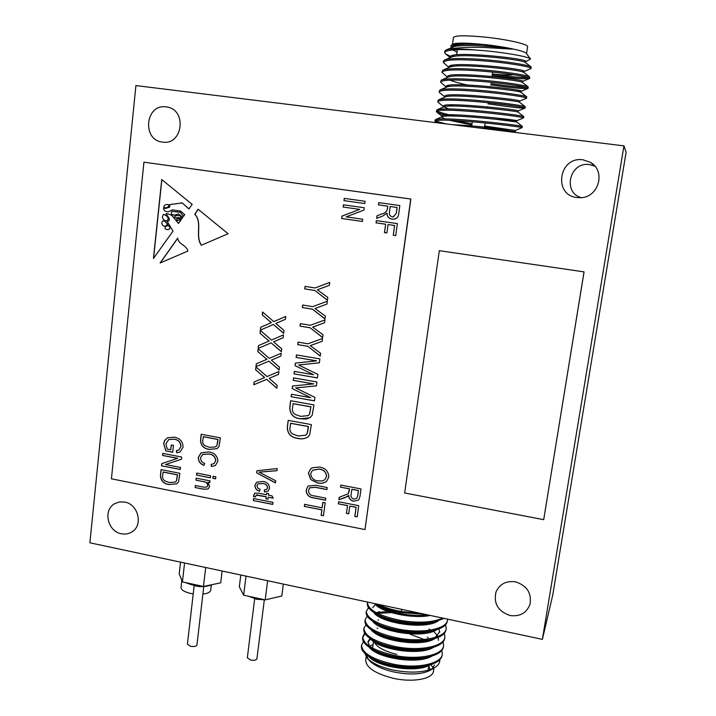 <?xml version="1.0" encoding="UTF-8"?>
<svg xmlns="http://www.w3.org/2000/svg" width="716" height="716" viewBox="0 0 716 716"><rect width="100%" height="100%" fill="white"/><g stroke="black" fill="none" stroke-linecap="round" stroke-linejoin="round"><path stroke-width="1.07" d="M203.774 586.556L196.936 645.018C196.193 646.423 194.027 646.834 190.438 646.271L187.404 644.158L194.179 585.643M264.32 599.865L256.91 658.827C256.212 660.215 254.108 660.617 250.6 660.045L247.333 657.762L254.672 598.764M363.477 641.661L361.562 645.179C362.019 653.144 372.741 659.49 393.746 664.233C417.33 669.084 441.638 663.732 442.318 654.173L441.87 650.262M361.562 645.179L361.419 646.235C361.043 650.101 364.372 654.003 371.398 657.941C377.064 661.074 384.456 663.535 393.585 665.325C405.301 667.419 415.826 667.67 425.152 666.077C435.641 663.902 441.316 660.295 442.157 655.238L442.318 654.173M378.361 604.367C384.179 607.356 391.849 609.737 401.39 611.509L420.283 613.308M374.978 603.642L375.739 604.107C381.753 607.714 390.247 610.551 401.228 612.619L425.143 614.346M367.648 602.075L367.523 602.693C368.087 609.925 378.943 615.814 400.11 620.351C418.18 623.35 432.401 622.607 442.774 618.114M367.523 602.693L367.371 603.758C367.022 606.729 369.554 609.844 374.96 613.102C380.93 616.646 389.262 619.43 399.949 621.461C413.23 623.726 424.865 623.851 434.845 621.819L444.072 618.391M368.525 607.705L366.324 611.231C366.861 618.615 377.699 624.594 398.83 629.176C422.556 633.866 446.909 629.033 447.482 620.074L447.554 619.134M366.324 611.231L366.171 612.296C365.822 615.429 368.489 618.696 374.2 622.088C380.124 625.56 388.278 628.29 398.669 630.277C411.646 632.514 423.075 632.658 432.938 630.707C441.87 628.594 446.668 625.408 447.321 621.139L447.482 620.074M367.254 616.225L365.133 619.743C365.652 627.279 376.455 633.347 397.55 637.974C421.241 642.7 445.585 637.741 446.184 628.63L445.629 624.665M365.133 619.743L364.981 620.808C364.614 624.119 367.442 627.529 373.457 631.056C379.337 634.457 387.311 637.133 397.389 639.066C410.062 641.276 421.276 641.447 431.023 639.576C440.331 637.446 445.334 634.152 446.023 629.695L446.184 628.63M365.992 624.719L363.934 628.245C364.435 635.915 375.22 642.082 396.279 646.745C419.934 651.515 444.269 646.423 444.896 637.168L444.376 633.212M363.934 628.245L363.791 629.301C363.424 632.792 366.404 636.363 372.75 640.032C378.558 643.344 386.354 645.948 396.118 647.846C408.478 650.012 419.469 650.209 429.081 648.428C438.774 646.271 443.992 642.878 444.734 638.233L444.896 637.159M364.73 633.204L362.752 636.721C363.227 644.543 373.976 650.799 395.008 655.507C418.627 660.313 442.953 655.086 443.607 645.68L443.123 641.751M362.752 636.721L362.6 637.777C362.224 641.447 365.384 645.188 372.06 648.991C377.806 652.213 385.396 654.746 394.847 656.599C406.894 658.729 417.652 658.953 427.13 657.261C437.216 655.095 442.658 651.587 443.446 646.745L443.607 645.68M380.312 604.778L379.444 604.895M388.063 611.545L376.983 612.413M391.473 612.654L377.556 613.335M375.864 613.648L375.014 613.827M388.806 619.832L385.566 619.823M392.941 621.049L388.448 620.862M377.529 624.075L373.564 622.222M386.085 628.057L383.248 628.111M372.141 630.599L371.434 630.796M365.115 633.794L362.708 637.258M434.397 665.048L432.187 668.86M430.477 670.131L430.218 670.283C421.733 674.562 409.516 675.098 393.558 671.912C381.941 669.138 373.761 665.227 369.017 660.197L368.812 659.955M364.865 653.386L367.219 658.12C372.087 663.267 380.796 667.267 393.353 670.095C411.074 673.416 424.821 672.592 434.585 667.643C438.237 665.433 439.973 662.792 439.794 659.722M368.087 659.024L366.494 654.773M430.987 664.645L433.073 667.921M433.95 668.028L433.484 671.125C432.92 679.072 412.353 682.822 392.654 678.142C374.924 673.47 365.93 667.402 365.688 659.946L366.145 656.733M374.173 641.93C376.831 647.175 384.403 651.318 396.888 654.37M402.571 650.916L387.821 646.861M390.193 630.528L393.881 630.366M395.653 640.901L395.089 639.657M395.098 639.495L395.527 638.717M396.109 640.99L395.348 638.681M398.91 641.5L397.299 639.057M524.193 71.519L531.102 68.476C532.185 67.027 507.34 62.596 481.25 60.708C457.971 59.061 445.298 59.607 443.222 62.346L449.004 67.51M531.102 68.476L531.12 66.928C529.527 65.237 505.827 61.182 481.438 59.419C462.115 58.023 449.818 58.22 444.555 60.019L443.401 61.111L443.222 62.346M522.107 127.645L522.134 127.627C523.02 127.367 498.229 124.002 472.399 121.792C449.353 119.805 436.876 119.608 434.979 121.183L438.013 122.91M484.705 126.034L515.305 130.491L522.134 127.636L522.322 126.392C522.814 126.07 498.166 122.713 472.578 120.53C451.939 118.749 439.606 118.417 435.579 119.554L435.149 119.966C435.095 120.825 438.774 122.141 446.175 123.913M523.557 117.871L523.62 117.836C524.542 117.379 499.732 113.835 473.858 111.678C450.776 109.745 438.273 109.673 436.348 111.436L436.662 111.991C437.861 112.976 441.978 114.309 448.995 115.992M523.62 117.836L523.79 116.574C523.942 116.01 499.437 112.519 474.046 110.407C453.622 108.698 441.289 108.465 437.037 109.718L436.348 111.436M487.963 103.847C509.729 107.033 522.107 108.438 525.07 108.062L525.114 108.018C526.063 107.355 501.245 103.641 475.335 101.538C452.208 99.667 439.669 99.712 437.718 101.672L438.246 102.451M488.751 102.755L519.082 106.612M525.114 108.009L525.267 106.72C525.061 105.923 500.708 102.307 475.513 100.267C455.313 98.62 442.98 98.477 438.514 99.846L437.718 101.672M444.681 97.251L444.806 96.392C443.32 91.299 522.358 99.667 519.735 101.081L526.6 98.164C527.585 97.313 502.766 93.42 476.802 91.371C453.649 89.554 441.074 89.724 439.087 91.881L439.705 92.794M526.6 98.164L526.734 96.83C526.188 95.801 501.988 92.069 476.99 90.091C457.014 88.507 444.681 88.462 440 89.948L439.087 91.881M490.746 84.855C512.092 87.889 524.506 89.079 527.987 88.417L528.104 88.292C529.115 87.245 504.288 83.172 478.288 81.177C455.081 79.413 442.479 79.709 440.465 82.063L446.131 86.985M490.916 83.665C507.895 86.135 519.601 87.379 526.045 87.397M528.104 88.292L528.202 86.896C527.298 85.643 503.258 81.794 478.467 79.897C458.705 78.375 446.39 78.411 441.504 80.004L440.465 82.063M492.143 75.323C513.274 78.286 525.705 79.369 529.437 78.572L529.598 78.402C530.645 77.149 505.809 72.898 479.765 70.956C456.531 69.255 443.884 69.676 441.844 72.218L447.509 77.212M492.322 74.133C510.168 76.675 522.116 77.829 528.175 77.579M529.598 78.402L529.661 76.934C528.417 75.457 504.547 71.502 479.953 69.676C460.415 68.217 448.1 68.333 443.025 70.034L441.844 72.218M436.984 110.899C438.917 112.206 444.869 113.925 454.821 116.064M448.905 104.876L453.702 106.031M447.285 85.714L449.594 86.412M449.469 66.203L451.071 66.749M451.178 65.523L453.64 66.284M525.687 61.621L530.565 59.043C529.813 57.02 506.552 52.617 482.754 50.559L475.012 49.959C463.127 48.93 454.463 48.652 449.039 49.153C456.924 47.605 468.488 47.032 483.721 47.444L512.28 49.127L483.488 44.768C465.248 43.39 454.374 43.685 450.874 45.645L452.682 44.24C455.788 42.638 466.438 42.745 484.607 44.571C505.057 46.737 525.275 51.078 526.385 53.44L530.52 58.989M454.964 46.477L453.398 45.726M450.874 45.645L451.178 47.399L452.593 48.5L451.751 47.095L451.59 48.652M452.467 44.401L453.452 37.456C455.143 35.361 465.883 35.272 485.681 37.187C507.572 39.461 528.659 44.32 527.594 46.683L526.546 53.646M211.327 584.936L210.701 590.244C210.298 592.195 207.694 593.483 202.888 594.119M193.222 593.895L190.51 593.412C184.281 591.89 181.121 589.912 181.05 587.451L181.846 580.452M166.157 106.899C145.402 103.471 141.679 140.202 162.46 142.09L162.818 142.135C182.84 145.294 187.171 109.852 166.989 107.024L166.157 106.899M124.709 502.068L119.545 501.934L114.793 503.617C102.755 509.81 107.534 531.523 121.389 533.751C125.264 534.512 128.799 533.876 132.012 531.845C143.397 525.213 138.269 504.162 124.709 502.068M515.466 581.84C506.203 580.604 499.723 583.97 496.018 591.926C493.405 603.543 498.094 611.41 510.069 615.518C520.004 616.816 526.663 613.03 530.055 604.17C531.746 592.973 526.887 585.536 515.466 581.84M594.889 166.201L589.617 164.617C569.847 161.252 562.105 192.488 581.294 197.652M583.084 159.829C558.928 155.909 552.788 195.271 577.033 197.553L580.345 197.714C598.639 197.902 606.345 170.775 590.253 162.281L583.084 159.829M542.388 639.37L623.94 145.885L626.115 152.222L552.734 595.112L542.388 639.37L89.885 542.791L135.915 85.571L623.94 145.885M300.362 418.833C293.453 417.992 289.926 414.287 289.774 407.717L290.651 400.736L313.939 404.898L312.158 415.298L310.037 417.67L306.063 419.075L300.452 418.77C293.551 417.938 290.025 414.233 289.873 407.655L289.774 407.717M308.542 490.272C308.596 493.78 310.52 495.66 314.315 495.92L325.78 498.166L325.503 500.233L314.064 497.987C308.945 497.477 306.323 494.81 306.206 489.986L308.041 486.066L315.72 485.287L327.185 487.515L326.917 489.592L315.434 487.363L309.742 487.802L308.542 490.272M321.842 509.873L304.345 506.409L304.613 504.341L322.119 507.805L322.835 502.372L325.162 502.829L323.453 515.762L321.126 515.296L321.931 509.792L304.345 506.409M385.575 224.206L376.043 222.837L376.348 220.6L397.371 223.607L395.715 235.68L393.254 235.322L394.597 225.504L388.036 224.556L386.891 232.969L384.438 232.61L385.655 224.197L376.043 222.837M364.784 203.532L343.975 200.614L344.262 198.377L365.079 201.286L364.784 203.532L343.975 200.614M359.674 209.376L343.143 207.04L343.429 204.812L364.229 207.738L363.907 210.128L346.15 216.85L362.708 219.221L362.412 221.459L341.657 218.478L341.971 216.089L359.754 209.376L343.143 207.04M349.453 488.876L340.574 487.157L340.852 485.072L361.007 488.956L359.996 496.358L358.671 500.001L353.623 501.209C350.527 500.511 348.88 498.587 348.692 495.427L344.772 497.799L338.892 499.661L339.214 497.298L348.182 493.798L349.533 488.795L340.574 487.157M208.83 454.034L202.628 454.499L200.543 457.784C200.578 460.621 201.957 462.5 204.704 463.422L203.971 465.364C200.203 463.986 198.314 461.337 198.314 457.417L201.044 452.843L209.072 451.984C214.567 452.825 217.512 455.958 217.888 461.381L215.391 465.49L211.444 466.555L211.184 464.416L214.003 463.619L215.659 460.862C215.31 456.817 213.037 454.535 208.83 454.034L202.753 454.436M215.597 478.843L212.867 478.306L213.1 476.265L215.838 476.802L215.597 478.843M210.388 477.814L196.542 475.102L196.775 473.07L210.62 475.782L210.388 477.814M169.101 484.589C163.525 483.819 160.644 480.731 160.447 475.326L161.073 469.607L179.859 473.294L178.553 481.814L176.709 483.846L169.227 484.508C163.66 483.739 160.769 480.66 160.572 475.254L160.447 475.326M201.312 245.266L228.1 233.738L198.099 209.233L194.761 214.245C202.726 222.882 194.77 235.645 201.312 245.266M178.481 223.481L172.851 216.563C171.634 215.095 169.406 214.111 166.175 213.628C165.136 214.209 173.03 220.081 167.231 221.584L173.039 231.08L153.43 258.458L161.744 179.537L192.156 204.382L188.899 208.938L182.258 202.95L169.934 204.534L169.585 207.139L165.593 208.419L163.499 208.088C163.883 210.567 165.477 211.802 168.26 211.811L172.287 209.895L180.763 211.139L184.746 214.737L183.565 216.384L180.235 212.267L171.992 211.381C170.641 213.377 171.41 214.63 174.292 215.158L178.382 213.941L182.857 217.369L182.186 218.317L179.859 215.677L176.539 215.552C174.248 216.42 174.086 217.19 176.046 217.879L180.253 217.834L181.443 219.338L181.005 219.955L178.875 218.523C176.7 218.657 176.217 219.329 177.416 220.528L179.277 220.036L180.405 220.788L178.481 223.481M160.133 262.996L187.869 251.056C186.393 244.756 178.221 244.433 177.729 238.088L160.133 262.996M364.999 529.572L410.733 199.03L143.943 162.183L111.419 478.807L364.999 529.572L410.868 199.03L143.943 162.183M387.741 206.172L378.46 204.874L378.755 202.619L399.841 205.564L398.749 213.547C398.543 216.805 396.906 218.675 393.845 219.177L392.055 219.123C388.815 218.568 387.105 216.599 386.926 213.234L382.809 216.008L376.643 218.353L376.992 215.802L381.816 213.941C384.752 213.395 386.604 211.757 387.356 209.045L387.812 206.172L378.46 204.874M203.505 481.662L195.96 480.176L196.193 478.145L210.03 480.866L209.824 482.647L207.846 482.262L209.645 486.37L208.141 489.01L203.568 489.198L195.119 487.524L195.352 485.493L203.747 487.157L206.852 487.023L207.712 485.555C207.434 483.175 206.029 481.868 203.505 481.662L195.96 480.176M167.267 449.093L170.721 449.755L171.258 444.922L173.46 445.343L172.699 452.217L165.808 450.883L163.66 443.607L164.582 440.582L167.508 437.78L174.158 437.154C179.868 438.12 182.831 441.468 183.036 447.178L180.181 451.939L176.655 452.718L176.387 450.588L178.812 450.024L180.844 446.56C180.62 442.291 178.338 439.839 174.006 439.203L168.663 439.588L165.879 443.902L167.267 449.093M177.604 458.347L162.621 455.448L162.836 453.416L181.685 457.059L181.443 459.225L165.512 464.541L180.513 467.467L180.289 469.499L161.485 465.821L161.718 463.655L177.729 458.276L162.621 455.448M209.341 449.415C203.657 448.681 200.722 445.567 200.543 440.072L201.214 434.245L220.385 437.861L219.015 446.524L217.02 448.672L209.466 449.353C203.774 448.61 200.847 445.504 200.668 440.009L200.543 440.072M272.742 504.413L253.303 500.547L253.554 498.497L272.993 502.363L272.742 504.413M256.274 495.033L255.567 496.806L253.518 496.662L254.636 493.217L258.342 493.163L266.415 494.756L266.612 493.217L268.634 493.619L268.446 495.159L271.99 495.857L273.252 498.211L268.187 497.208L267.936 499.258L265.913 498.855L266.164 496.806L256.086 495.123M262.683 483.506L257.93 483.944L256.928 485.699L257.823 488.079L260.105 489.305L259.595 491.31C256.534 490.397 254.968 488.402 254.905 485.314L256.65 482.235L262.897 481.438C267.041 481.984 269.261 484.249 269.565 488.231L268.044 491.069L264.428 491.999L264.428 489.896L266.746 489.27L267.533 487.847C267.131 485.215 265.511 483.765 262.683 483.506L258.037 483.864M275.427 482.915L256.686 472.882L256.955 470.752L277.226 468.568L276.958 470.698L259.111 472.148L275.696 480.767L275.427 482.915M308.399 473.088L310.726 468.756L312.283 467.772L319.381 467.038C325.341 467.942 328.492 471.271 328.841 477.026L326.648 481.242C323.972 483.202 320.938 483.774 317.546 482.978L310.672 479.559L308.399 473.088L310.86 468.649M347.448 505.612L338.337 503.822L338.614 501.746L358.716 505.684L357.186 516.871L354.832 516.406L356.076 507.304L349.802 506.069L348.737 513.864L346.392 513.408L347.529 505.523L338.337 503.822M313.59 383.937L293.22 380.375L293.524 377.896L316.902 381.977L316.391 385.861L295.69 387.92L314.906 397.38L314.458 400.879L291.161 396.736L291.466 394.265L310.69 397.684L292.182 388.564L292.504 386.04L313.689 383.883L293.22 380.375M297.856 438.425C290.973 437.565 287.456 433.86 287.304 427.318L288.181 420.373L311.388 424.615L309.616 434.952L307.737 437.154C304.694 438.854 301.4 439.284 297.856 438.425L297.954 438.362C291.072 437.503 287.555 433.798 287.402 427.255L287.304 427.318M269.699 321.305L262.226 314.861L262.575 312.006L273.736 321.627L285.747 316.427L285.389 319.3L275.866 323.417L284.01 330.479L283.652 333.334L273.378 324.482L260.391 330.094L260.731 327.248L271.301 322.683L262.226 314.861M316.562 360.891L296.111 357.4L296.424 354.912L319.873 358.904L319.372 362.815L298.581 364.981L317.877 374.405L317.421 377.932L294.034 373.868L294.348 371.389L313.644 374.728L295.073 365.652L295.395 363.101L316.651 360.846L296.111 357.4M307.647 346.284L297.722 344.62L298.035 342.114L307.97 343.787L322.504 338.525L322.146 341.335L310.261 345.631L320.598 353.283L320.24 356.085L307.737 346.249L297.722 344.62M310.001 327.785L300.04 326.138L300.362 323.632L310.323 325.261L324.912 319.918L324.545 322.755L312.624 327.114L322.997 334.757L322.63 337.576L310.1 327.749L300.04 326.138M312.373 309.178L302.385 307.576L302.698 305.043L312.686 306.654L327.319 301.23L326.952 304.076L314.995 308.498L325.395 316.141L325.028 318.978L312.462 309.151L302.385 307.576M267.462 339.688L260.006 333.253L260.356 330.407L271.489 340.028L283.464 334.9L283.106 337.746L273.61 341.809L281.728 348.88L281.379 351.717L271.131 342.866L258.181 348.406L258.521 345.577L269.055 341.067L260.006 333.253M265.233 357.982L257.805 351.547L258.145 348.719L269.252 358.331L281.182 353.274L280.833 356.112L271.364 360.121L279.464 367.183L279.115 370.011L268.894 361.159L255.979 366.628L256.319 363.809L266.826 359.36L257.805 351.547M263.014 376.195L255.603 369.751L255.943 366.932L267.023 376.553L278.918 371.559L278.569 374.379L269.127 378.334L277.208 385.396L276.859 388.215L266.665 379.364L253.795 384.76L254.135 381.959L264.607 377.565L255.603 369.751M314.745 290.49L304.73 288.906L305.052 286.373L315.067 287.948L329.745 282.444L329.378 285.308L317.385 289.792L327.812 297.435L327.445 300.281L314.843 290.463L304.73 288.906M584.059 271.883L439.32 250.681L404.647 492.975L543.704 519.673L584.059 271.883L439.32 250.681M191.324 584.703L184.943 582.448M492.68 72.092L491.973 76.46M513.354 74.706C510.132 75.314 503.133 75.073 492.34 73.981M475.012 49.959C456.235 49.037 446.104 49.869 444.609 52.456L445.442 53.843L450.668 56.439M483.488 44.768C464.102 43.64 453.523 44.41 451.751 47.095M524.157 61.934L525.517 61.692M525.535 62.623L525.705 61.504C528.569 58.542 449.075 50.317 450.355 57.003L450.266 57.611L445.442 53.843M522.134 71.797L524.067 71.573M524.031 72.584L524.21 71.439C527.012 68.87 447.634 60.609 448.959 66.883L449.12 67.456M522.537 82.51L522.716 81.338C525.455 79.163 446.193 70.866 447.572 76.746L447.464 77.489M516.281 91.218L521.221 91.218C523.906 89.428 444.752 81.096 446.184 86.582L446.068 87.379M525.07 108.062L518.259 110.908C520.809 109.879 441.888 101.475 443.428 106.174L443.768 106.773M443.857 106.845L448.932 108.93M492.993 117.657L516.773 120.709C519.27 120.064 440.456 111.633 442.049 115.929L442.577 116.61M455.645 120.574L471.996 123.814M484.535 127.215L515.117 131.717L515.305 130.491C517.149 130.455 475.093 125.488 453.031 124.763M512.28 49.127C492.626 45.922 458.338 44.043 452.861 47.131L451.572 48.33M452.673 49.923L457.05 52.071M531.12 66.928L525.383 62.507C524.237 59.688 459.153 52.626 451.322 57.173L444.555 60.019M524.023 72.674L523.924 72.495C523.324 70.034 457.139 62.838 449.791 67.179L443.267 69.926M528.113 86.833L522.465 82.456C522.412 80.362 455.125 73.023 448.27 77.149L441.736 79.906M450.006 80.085C453.586 81.642 459.305 83.271 467.181 84.971M526.663 96.776L520.997 92.373C521.499 90.663 453.112 83.181 446.766 87.092L440.215 89.858M525.213 106.675L519.53 102.263C520.586 100.938 451.098 93.322 445.28 96.991L438.711 99.766M518.259 110.908L518.062 112.117C519.682 111.186 449.075 103.435 443.804 106.872L437.216 109.646M494.389 119.089L516.594 121.935C518.778 121.407 447.061 113.522 442.336 116.708L435.74 119.491M441.879 117.147L444.734 118.865M449.263 120.243L471.826 124.996M516.218 132.576L515.117 131.717C515.815 131.69 495.526 129.149 473.992 127.35M449.039 49.153L446.095 49.977L444.788 51.212L444.609 52.456M452.109 55.678L454.23 56.385M409.23 640.578L407.914 642.556M411.199 641.625L410.644 642.7M425.698 648.982L425.241 649.233M427.076 641.482L425.93 640.668M424.015 639.486L410.161 634.233M429.063 665.468L428.007 670.301M430.012 669.693L428.938 666.292M368.445 656.169C376.025 666.73 416.041 673.541 430.209 664.887M370.682 638.887L367.899 642.288M369.465 647.425C376.759 657.986 417.759 664.94 431.793 656.142M431.65 640.14L430.96 639.594M384.241 627.368L381.986 627.565M370.494 638.663C377.493 649.224 419.486 656.312 433.368 647.371M371.532 629.883C378.218 640.435 421.232 647.667 434.934 638.6M439.624 632.326L438.908 628.97M375.121 613.2L374.629 613.451M372.589 621.094C378.925 631.619 422.986 638.994 436.5 629.803M373.645 612.287C379.632 622.786 424.758 630.295 438.067 620.987M374.808 603.606C379.587 611.867 412.076 619.358 430.334 615.456M373.09 644.561L369.546 646.279M374.253 659.543L375.13 660.036C385.441 666.059 407.646 669.585 420.945 666.882L425.152 666.077M370.082 638.386L367.943 641.76L369.59 646.324M375.041 650.692L375.873 651.166C386.228 657.342 409.275 661.002 422.816 658.129L427.13 657.261M432.58 639.764L432.097 639.343M382.228 626.518L380.294 626.769M375.846 641.831L376.643 642.288C387.034 648.598 410.912 652.392 424.669 649.349L429.081 648.428M438.443 640.328L438.192 637.428M437.485 635.754L433.627 631.208M386.094 617.989L382.111 618.347M375.247 632.022L377.439 633.4C387.848 639.836 412.55 643.756 426.512 640.56L431.023 639.576M435.131 637.5L439.722 631.798M378.254 624.504C388.663 631.047 414.197 635.101 428.329 631.745L429.26 631.53M375.372 604.304L372.732 607.768M378.388 615.178L379.086 615.599C389.486 622.24 415.844 626.419 430.137 622.911L431.041 622.705M379.274 606.273L379.936 606.676C389.164 612.717 412.864 616.995 427.47 614.847M543.704 519.673L584.023 271.919M177.702 238.303L160.303 262.915M168.314 219.078C167.58 216.456 165.942 214.934 163.409 214.523L162.326 216.975C162.8 219.203 164.259 220.546 166.703 221.002L168.439 219.069C167.705 216.456 166.076 214.934 163.543 214.514L163.499 214.523M165.092 226.704L165.163 228.887L167.186 229.612L169.039 229.21L170.399 227.5L168.251 225.504L165.092 226.704M169.039 229.21L167.186 229.612M169.173 229.201L170.399 227.5M170.533 227.491L168.251 225.504M165.038 207.738C167.204 207.944 168.52 207.031 169.012 205L167.58 204.427C164.85 204.678 163.597 205.725 163.848 207.568L165.172 207.738C167.329 207.944 168.654 207.031 169.137 205L169.012 205M169.137 205L167.714 204.427M178.544 223.392L172.851 216.563M172.977 216.554C171.759 215.086 169.54 214.111 166.3 213.628L166.246 213.628M161.861 179.644L153.582 258.243M188.943 208.866L182.258 202.95M180.817 202.923L182.383 202.95M165.539 208.419L163.499 208.088M168.224 211.811L172.404 209.913M183.627 216.295L180.235 212.267M180.36 212.267L172.466 211.426M172.601 211.426L172.082 211.381M174.427 215.158L178.49 213.941M182.249 218.219L180.826 216.187M180.951 216.187L179.859 215.677M179.993 215.677L176.539 215.552M178.356 217.548L176.046 217.879M181.103 219.83L179.036 218.523M177.461 220.528L179.367 220.036M164.483 221.083L163.516 220.788C160.133 221.709 162.425 227.366 165.494 226.05L167.589 224.376L164.617 221.074L163.606 220.788M165.629 226.041L167.589 224.376M167.714 224.368L164.617 221.074M168.439 219.069L166.73 220.993M201.411 245.221C194.904 235.618 202.843 222.864 194.886 214.245L194.761 214.245M198.18 209.305L194.886 214.245M378.531 204.874L378.836 202.628M393.63 219.186L392.055 219.123M392.135 219.114C388.895 218.559 387.186 216.599 386.998 213.225L386.926 213.234M376.723 218.326L376.992 215.802M377.064 215.802L381.888 213.941C384.832 213.386 386.676 211.757 387.428 209.045L387.356 209.045M387.428 209.045L387.812 206.172M393.182 216.903L396.333 213.35L397.129 207.479L390.202 206.521L389.486 211.802C388.949 214.487 389.898 216.169 392.35 216.867L393.263 216.903L396.261 213.359L397.058 207.479L390.202 206.521M196.086 480.105L196.3 478.172M209.833 482.557L207.846 482.262M208.168 488.992L203.693 489.126L195.119 487.524M195.244 487.444L195.459 485.52M206.888 487.005L207.712 485.555M207.828 485.484C207.55 483.094 206.154 481.796 203.621 481.591M171.375 444.949L170.721 449.755M172.717 452.127L165.808 450.883M165.933 450.82L163.66 443.607M163.794 443.544L164.975 440.072L167.66 437.7M180.181 451.939L176.655 452.718M176.78 452.646L176.521 450.57M178.937 449.961L180.844 446.56M180.969 446.498C180.745 442.228 178.463 439.776 174.14 439.141L174.006 439.203M174.14 439.141L168.788 439.526M162.747 455.376L162.962 453.443M181.443 459.198L165.512 464.541M180.298 469.401L161.485 465.821M161.61 465.749L161.843 463.61M160.572 475.254L161.19 469.624M176.709 483.846L169.227 484.508M175.268 482.083L176.494 480.91L177.559 474.815L163.167 471.978L162.657 475.513C162.246 477.796 162.98 479.586 164.859 480.892L169.352 482.575L175.259 482.092L176.369 480.982L177.434 474.887L163.033 472.05M210.397 477.724L196.542 475.102M196.658 475.03L196.882 473.088M215.606 478.744L212.867 478.306M212.983 478.225L213.207 476.283M204.015 465.257C200.283 463.87 198.43 461.229 198.43 457.354L198.314 457.417M198.43 457.354L201.187 452.763M215.382 465.49L211.444 466.555M211.56 466.483L211.309 464.407M214.021 463.61L215.659 460.862M215.776 460.8C215.427 456.745 213.153 454.472 208.956 453.962M200.668 440.009L201.321 434.272M217.002 448.681L209.466 449.353M217.61 442.909L218.013 439.427L203.326 436.662L202.807 440.25C202.377 442.569 203.111 444.385 205.027 445.701L209.609 447.375L215.57 446.882L216.903 445.629L217.897 439.499L203.21 436.724M216.903 445.629L217.494 442.971M215.686 446.811L216.787 445.701M272.751 504.315L253.303 500.547M253.41 500.466L253.643 498.524M255.576 496.716L253.518 496.662M253.625 496.582L253.706 495.15M253.813 495.069L254.717 493.163M266.701 493.235L266.415 494.756M273.199 498.094L268.187 497.208M267.945 499.159L265.913 498.855M266.012 498.775L266.164 496.806M266.271 496.725L257.796 495.15M257.894 495.069L256.382 494.953M259.622 491.203C256.605 490.281 255.066 488.294 255.012 485.233L254.905 485.314M255.012 485.233L256.758 482.154M268.053 491.069L264.428 491.999M264.535 491.919L264.535 489.896M266.853 489.189L267.533 487.847M267.641 487.766C267.229 485.135 265.609 483.694 262.79 483.425M275.445 482.79L256.686 472.882M256.793 472.802L257.053 470.743M276.967 470.636L259.111 472.148M340.655 487.086L340.923 485.09M358.68 499.992L353.623 501.209M353.704 501.119C350.607 500.43 348.96 498.506 348.781 495.347L348.692 495.427M348.119 496.107L347.582 496.555M347.663 496.474L338.892 499.661M338.981 499.58L339.286 497.271M348.191 493.789L349.086 491.543M349.166 491.462L349.533 488.795M357.696 495.964L358.439 490.523L351.887 489.252L351.135 494.237C350.634 496.707 351.547 498.336 353.892 499.115L356.729 498.318L357.696 495.964L358.358 490.594L351.807 489.332M356.729 498.318L357.615 496.045M343.224 207.04L343.51 204.821M362.412 221.441L341.657 218.478M341.747 218.47L341.971 216.089M342.051 216.089L359.754 209.376M344.056 200.614L344.351 198.386M376.124 222.837L376.419 220.609M395.715 235.662L393.254 235.322M393.326 235.313L394.597 225.504M394.668 225.495L388.036 224.556M386.9 232.951L384.438 232.61M384.51 232.61L385.655 224.197M304.434 506.319L304.694 504.359M322.907 502.381L322.119 507.805M323.462 515.654L321.126 515.296M321.215 515.207L321.931 509.792M325.52 500.144L314.154 497.906C309.035 497.396 306.421 494.729 306.305 489.905L306.206 489.986M306.305 489.905L308.041 486.066M326.926 489.502L315.532 487.283L309.831 487.721M326.621 481.259C323.963 483.139 320.965 483.685 317.635 482.897L317.546 482.978M317.635 482.897L310.672 479.559M310.762 479.487L308.489 473.016M324.804 479.747L326.594 476.516C326.281 472.104 323.802 469.615 319.166 469.052L312.588 470.206M326.505 476.588C326.192 472.175 323.713 469.687 319.076 469.123L312.48 470.296L310.726 473.518C311.021 477.805 313.411 480.275 317.877 480.91L322.495 480.91L324.813 479.738L326.594 476.516M338.417 503.742L338.686 501.755M357.195 516.773L354.832 516.406M354.912 516.326L356.076 507.304M356.156 507.223L349.802 506.069M348.755 513.766L346.392 513.408M346.472 513.318L347.529 505.523M293.318 380.321L293.614 377.914M316.4 385.817L299.252 387.598M299.351 387.544L295.69 387.92M314.467 400.817L291.161 396.736M291.251 396.682L291.555 394.283M292.182 388.564L310.69 397.684M292.28 388.511L292.593 386.031M289.873 407.655L290.741 400.754M309.983 417.705L300.452 418.77M308.157 415.62L309.545 414.26L310.977 406.822L293.148 403.627L292.522 407.905C291.967 410.68 292.844 412.855 295.153 414.412L300.702 416.381L308.175 415.611L309.455 414.322L310.887 406.885L293.05 403.681M287.402 427.255L288.271 420.39M307.692 437.181C304.667 438.801 301.427 439.194 297.954 438.362M307.916 430.656L308.444 426.512L290.669 423.254L290.043 427.524C289.488 430.28 290.365 432.446 292.665 434.003L298.205 435.99L305.786 435.167L307.021 433.905L308.354 426.575L290.571 423.317M307.021 433.905L307.817 430.719M305.875 435.104L306.931 433.968M262.333 314.834L262.665 312.087M285.747 316.445L273.736 321.627M283.67 333.226L273.378 324.482M260.499 330.049L260.731 327.248M260.839 327.221L271.301 322.683M271.4 322.647L269.798 321.278M296.209 357.365L296.514 354.93M319.372 362.779L302.161 364.641M302.259 364.596L298.581 364.981M317.43 377.869L294.034 373.868M294.133 373.824L294.437 371.407M295.073 365.652L313.644 374.728M295.171 365.608L295.484 363.093M297.811 344.575L298.125 342.132M322.146 341.335L310.261 345.631M320.249 355.986L307.737 346.249M300.138 326.111L300.452 323.641M324.912 319.927L310.323 325.261M316.15 325.923L312.624 327.114M322.639 337.478L310.1 327.749M302.474 307.54L302.787 305.061M327.319 301.239L312.686 306.654M315.756 308.265L314.995 308.498M325.046 318.88L312.462 309.151M260.114 333.217L260.445 330.488M283.455 334.9L271.489 340.028M281.388 351.601L271.131 342.866M258.288 348.361L258.521 345.577M258.628 345.533L269.055 341.067M269.162 341.031L267.56 339.653M257.912 351.502L258.234 348.799M281.182 353.274L269.252 358.331M279.124 369.895L268.894 361.159M256.086 366.583L256.319 363.809M256.426 363.764L266.826 359.36M266.925 359.316L265.341 357.946M255.71 369.707L256.033 367.013M278.569 374.379L269.127 378.334M276.877 388.09L266.665 379.364M266.773 379.31L253.795 384.76M253.903 384.707L254.243 381.914M263.121 376.142L264.607 377.565M304.828 288.888L305.141 286.391M329.745 282.453L315.067 287.948M327.454 300.192L314.843 290.463M267.614 580.73L265.206 599.874L281.809 595.998L283.33 584.086M265.206 599.874L243.655 595.193L246 576.112M243.655 595.193L239.332 586.834L240.782 575.002M205.689 567.511L203.469 586.467L220.716 582.815L222.13 571.019M203.469 586.467L182.419 581.893L184.576 563M182.419 581.893L179.206 573.865L180.539 562.141M187.941 583.092L195.566 585.992C201.196 587.174 206.709 586.726 212.124 584.632M248.9 596.33L256.605 599.256L264.956 599.82M430.218 670.283L434.585 667.643M369.017 660.197L367.219 658.12M373.528 641.473L372.589 648.114M401.604 609.325L401.291 611.5M399.689 622.553L399.528 623.654M398.57 630.259L398.257 632.416M434.979 121.183L435.149 119.966M456.665 54.819L457.39 49.655M457.909 46.003L458.088 44.741M457.435 65.97L456.548 64.771M471.531 127.045L472.292 121.783M472.972 117.111L473.151 115.858M474.431 107.042L474.61 105.78M590.253 162.281L594.012 165.235M166.989 107.024L167.571 107.149M484.374 128.262L485.153 122.964M485.851 118.212L486.039 116.95M487.327 108.134L487.515 106.872M490.299 87.889L490.487 86.627M435.239 121.639L436.644 122.74M436.662 111.991L442.014 116.18M523.602 117.854L516.773 120.718M438.103 102.334L443.383 106.469M439.543 92.668L444.752 96.741M527.987 88.417L521.167 91.29M529.437 78.572L522.707 81.4M448.959 66.883L448.86 67.564M521.221 91.218L521.042 92.409M519.735 101.081L519.556 102.281M443.428 106.174L443.293 107.078M516.773 120.709L516.594 121.935L522.295 126.374M442.049 115.929L441.915 116.887M452.861 47.131L446.381 49.86M523.924 72.495L529.563 76.854M518.062 112.117L523.754 116.547M411.664 624.003L411.503 625.095M378.683 611.894L379.364 611.724M377.86 620.172L378.576 620.002M429.752 629.525L429.018 629.078M377.055 628.424L377.797 628.245M428.123 637.616L427.363 637.159M375.13 660.036L371.398 657.941M375.873 651.166L372.06 648.991M376.643 642.288L372.75 640.032M377.439 633.4L373.457 631.056M428.329 631.745L432.938 630.707M379.086 615.599L374.96 613.102M430.137 622.911L434.845 621.819M379.936 606.676L375.739 604.107M265.77 599.74L272.402 598.191"/></g></svg>
